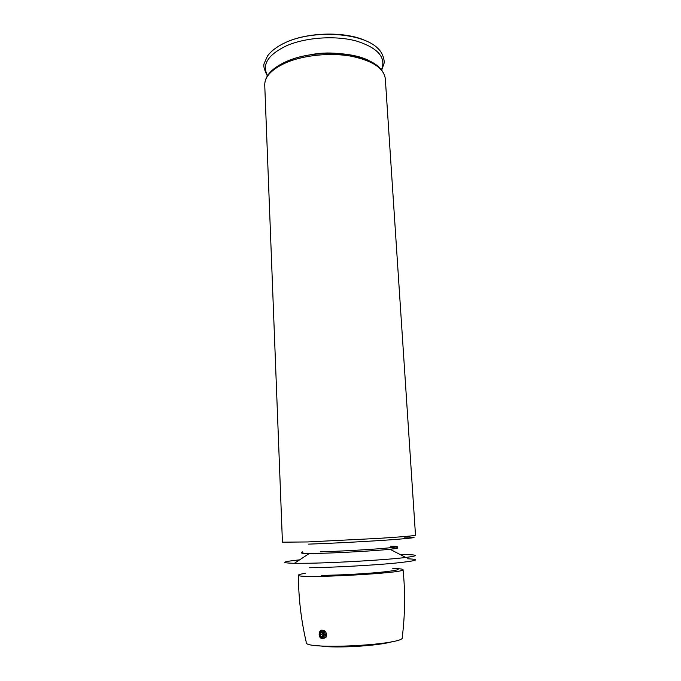 <?xml version="1.0" encoding="UTF-8"?>
<svg xmlns="http://www.w3.org/2000/svg" width="681" height="681" viewBox="0 0 681 681"><rect width="100%" height="100%" fill="white"/><g stroke="black" fill="none" stroke-linecap="round" stroke-linejoin="round"><path stroke-width="1.02" d="M392.767 568.329C402.531 568.984 399.075 570.227 382.39 572.074C365.935 573.76 339.078 575.215 321.577 575.368M321.934 637.978C318.555 635.586 318.453 633.313 321.619 631.159C325.016 633.551 325.118 635.824 321.934 637.978M320.751 632.411L322.615 632.479L323.637 634.632L322.811 636.726L320.947 636.658L319.925 634.496L320.751 632.411M396.061 568.584C400.683 568.788 403.016 569.163 403.05 569.691C406.472 573.223 295.392 579.046 298.423 575.181C298.406 574.645 300.687 574.032 305.258 573.342M403.05 569.691C405.348 591.985 405.084 614.475 402.267 637.161C407.979 644.856 301.377 650.44 306.254 642.2C301.079 619.931 298.474 597.586 298.423 575.181M322.973 630.427C326.378 633.977 326.208 636.744 322.462 638.71L321.594 638.523C317.499 637.093 318.955 628.58 322.973 630.427L323.628 630.291C326.369 631.977 327.178 634.283 326.037 637.22L323.85 638.412M323.007 636.233L320.947 636.658M322.93 636.233L321.909 634.088L319.925 634.496M321.909 634.088L322.547 632.479M338.142 53.518C328.353 52.471 318.648 52.982 309.021 55.042M367.8 59.988C347.846 50.7 309.966 51.152 287.288 61.103L280.206 64.576M286.565 62.482C271.94 68.985 264.671 76.51 264.739 85.048C264.764 75.77 272.153 67.853 286.897 61.299C303.811 54.139 324.233 51.901 348.144 54.591C371.034 58.753 383.429 66.806 385.318 78.724C383.829 68.083 372.286 60.541 350.689 56.114C329.996 52.522 304.024 55.135 286.565 62.482M381.53 69.615C386.306 57.408 377.887 47.857 356.265 40.979C335.324 35.327 305.769 37.353 286.616 45.721C267.956 54.718 261.606 64.678 267.556 75.591M364.08 40.009C343.692 31.386 308.059 32.305 286.454 42.094L281.764 44.35M385.318 78.724L415.504 535.215C414.703 535.794 402.514 536.841 378.934 538.365L307.599 541.948L282.436 542.187L264.739 85.048M400.232 554.564C418.27 554.589 420.126 555.56 405.816 557.467C387.506 559.782 338.414 562.736 309.412 563.23L294.396 563.306C279.959 562.906 281.713 561.748 299.64 559.842M407.57 558.795C421.539 559.382 417.147 560.855 394.393 563.196C371.707 565.358 333.801 567.409 309.617 567.767M404.454 537.139C420.032 536.977 416.644 537.777 394.299 539.539C371.877 541.225 333.128 543.293 308.57 544.128M390.553 546.171C401.628 546.256 398.879 547.03 382.305 548.486C365.859 549.839 338.142 551.338 320.206 551.831M396.853 547.788C398.734 548.086 396.453 548.571 390.009 549.261C376.312 550.742 341.351 552.776 320.274 553.312L309.259 553.491C302.781 553.483 300.466 553.236 302.296 552.742M316.52 645.571L328.106 646.729C350.204 647.793 383.02 644.805 392.409 641.596M267.344 75.931C264.083 69.539 263.079 65.257 264.347 63.078L267.454 56.063C271.327 50.769 277.525 46.172 286.046 42.29C314.528 29.326 362.667 32.867 377.785 48.3C383.548 53.51 384.671 61.622 384.016 63.478L381.777 69.93M294.396 563.306L309.259 553.491C302.858 553.372 300.525 552.81 302.262 551.823M405.816 557.467L390.009 549.261C396.368 548.469 398.623 547.677 396.793 546.869"/></g></svg>
